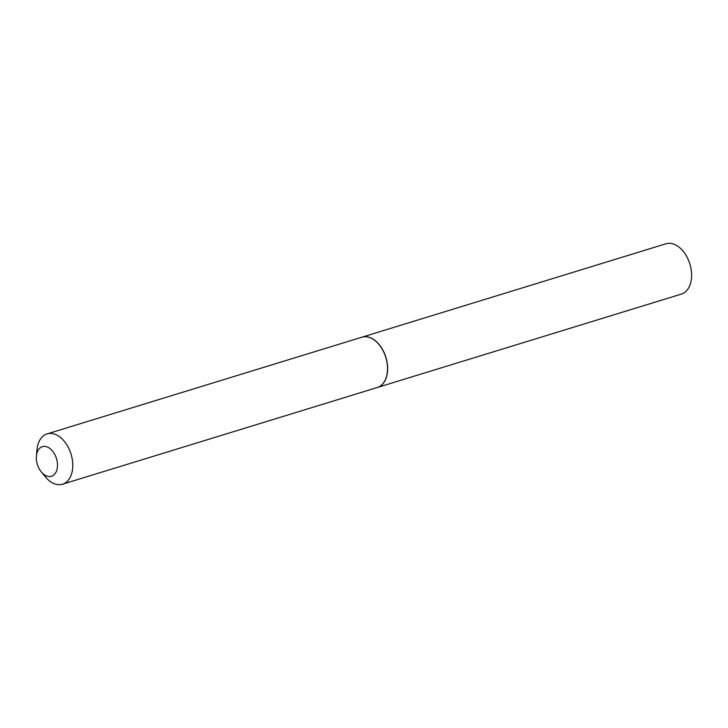 <?xml version="1.0" encoding="UTF-8"?>
<svg xmlns="http://www.w3.org/2000/svg" width="728" height="728" viewBox="0 0 728 728"><rect width="100%" height="100%" fill="white"/><g stroke="black" fill="none" stroke-linecap="round" stroke-linejoin="round"><path stroke-width="1.09" d="M377.332 387.496A26.308 16.981 -107.1 0 0 377.395 387.478L681.363 294.094A26.308 16.981 -107.1 0 0 691.6 274.401A26.308 16.981 -107.1 0 0 665.911 243.798L361.943 337.173A26.308 16.981 -107.1 0 0 361.88 337.201M377.395 387.478A26.308 16.981 -107.1 0 0 387.633 367.786A26.308 16.981 -107.1 0 0 361.943 337.173M46.547 446.728A15.488 10.001 -107.1 0 0 36.4 456.037A15.488 10.001 -107.1 0 0 41.269 471.88A15.488 10.001 -107.1 0 0 47.275 476.23A15.488 10.001 -107.1 0 0 57.485 464.692A15.488 10.001 -107.1 0 0 46.547 446.728M41.269 471.88L45.218 476.713A26.308 16.981 -107.1 0 0 55.419 484.102A26.308 16.981 -107.1 0 0 62.535 484.202A26.308 16.981 -107.1 0 0 72.272 459.286A26.308 16.981 -107.1 0 0 54.2 433.997A26.308 16.981 -107.1 0 0 47.083 433.906A26.308 16.981 -107.1 0 0 36.955 449.822L36.4 456.037M62.535 484.202L377.268 387.514A26.308 16.981 -107.1 0 0 387.387 371.599A26.308 16.981 -107.1 0 0 379.133 344.708A26.308 16.981 -107.1 0 0 368.932 337.31A26.308 16.981 -107.1 0 0 361.816 337.219L47.083 433.906M387.396 371.544A26.135 16.871 -107.1 0 0 387.396 371.498A26.135 16.871 -107.1 0 0 379.197 344.781A26.135 16.871 -107.1 0 0 379.161 344.744"/></g></svg>
